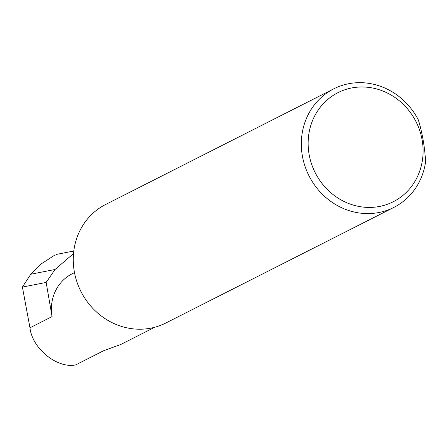 <?xml version="1.0" encoding="UTF-8"?>
<svg xmlns="http://www.w3.org/2000/svg" width="448" height="448" viewBox="0 0 448 448"><rect width="100%" height="100%" fill="white"/><g stroke="black" fill="none" stroke-linecap="round" stroke-linejoin="round"><path stroke-width="0.67" d="M154.767 327.253L120.63 344.557L104.003 350.549L75.712 364.89C57.232 368.838 32.082 348.438 29.977 327.796L22.4 287.078L30.778 274.232L55.054 269.483L73.522 253.551M375.95 207.021A61.146 56.493 63.1 0 0 422.156 140.179A61.146 56.493 63.1 0 0 355.286 87.388A61.146 56.493 63.1 0 0 309.075 154.23A61.146 56.493 63.1 0 0 375.95 207.021M425.6 161.846A66.466 61.404 -116.9 0 1 393.859 207.407A66.466 61.404 -116.9 0 1 375.032 213.142A66.466 61.404 -116.9 0 1 304.931 166.057A66.466 61.404 -116.9 0 1 333.749 88.844A66.466 61.404 -116.9 0 1 352.57 83.11A66.466 61.404 -116.9 0 1 418.365 119.946C422.38 133.157 424.794 147.123 425.6 161.846M393.859 207.407L165.782 323.036A66.466 61.404 -116.9 0 1 146.955 328.77A66.466 61.404 -116.9 0 1 76.854 281.686A66.466 61.404 -116.9 0 1 105.672 204.473L333.749 88.844M74.491 272.602L72.15 273.79A42.521 39.284 63.1 0 0 52.058 316.602L46.155 282.436L55.054 269.483M46.155 282.436L22.4 287.078M30.778 274.232L39.945 264.729L54.942 255.013M73.797 251.014L56.05 254.481M52.058 316.602L29.977 327.796"/></g></svg>
